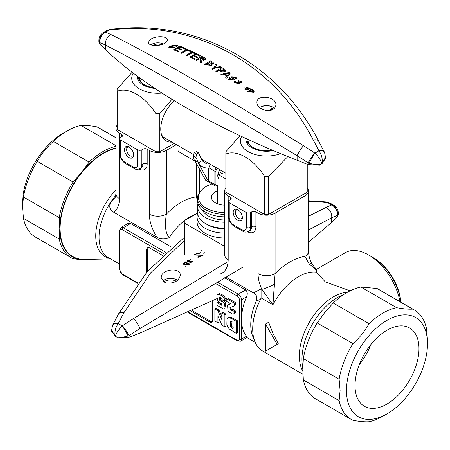 <?xml version="1.0" encoding="UTF-8"?>
<svg xmlns="http://www.w3.org/2000/svg" width="450" height="450" viewBox="0 0 450 450"><rect width="100%" height="100%" fill="white"/><g stroke="black" fill="none" stroke-linecap="round" stroke-linejoin="round"><path stroke-width="0.67" d="M370.665 256.252A39.943 23.062 60 0 1 372.718 257.355L372.718 257.355A39.943 23.062 60 0 1 400.748 302.124M373.787 257.968L372.718 257.355L373.787 257.968A38.436 22.191 60 0 1 400.854 302.186M262.401 109.254A4.641 2.677 180 0 1 261.968 107.685A4.641 2.677 180 0 1 266.558 105.39A4.641 2.677 180 0 1 271.148 107.685A4.641 2.677 180 0 1 268.521 110.492M153.743 45.484A4.641 2.677 180 0 1 161.044 44.792A8.741 5.046 180 0 1 161.044 44.792M247.056 140.439A19.592 11.312 180 0 1 247.41 139.146M255.786 148.776A18.54 10.704 180 0 1 248.051 139.438M138.347 77.676A19.592 11.312 180 0 1 138.516 76.939M147.077 86.012A18.54 10.704 180 0 1 144.737 84.87A18.54 10.704 180 0 1 139.309 77.524M195.711 162.186A30.144 17.404 120 0 1 194.304 160.273L193.185 155.897L196.026 157.539L198.568 162.737A30.144 17.404 120 0 0 202.466 166.669A30.144 17.404 120 0 0 209.014 168.041L209.014 167.884A3.015 1.738 -60 0 1 210.729 164.481M208.479 168.075L208.479 180.866A3.015 1.738 120 0 0 208.693 181.811L197.809 162.028A30.144 17.404 120 0 0 201.932 166.359L202.466 166.669M196.026 157.539L196.352 154.029L194.22 152.797L193.185 155.897M205.127 179.303L205.909 180.399A3.015 1.738 -60 0 1 205.493 179.966L194.608 160.183L197.809 162.028M194.22 152.797L196.352 151.566L198.484 152.797L202.247 160.611L198.568 162.737M196.352 154.029L198.484 152.797M203.214 160.138A1.204 0.698 120 0 0 202.365 160.757M207.478 162.602A1.204 0.698 120 0 0 206.46 163.513L203.203 161.634M209.812 163.946A25.622 14.794 -60 0 1 207.855 163.834A1.204 0.698 120 0 0 207.934 162.861M206.46 163.513A25.622 14.794 -60 0 1 204.727 162.754A25.622 14.794 -60 0 1 202.247 160.611M219.375 178.976A7.836 4.522 -60 0 1 217.761 175.742M217.755 176.13A8.741 5.046 -60 0 1 219.769 169.695M268.543 176.333A40.697 23.496 180 0 1 264.572 176.333L264.572 214.481A40.697 23.496 0 0 0 268.543 214.481L268.543 176.333L287.871 156.555M225.911 154.007A40.697 23.496 180 0 1 225.861 152.865L225.861 191.014A40.697 23.496 0 0 0 225.911 192.161L225.911 154.007C236.981 149.422 253.502 158.963 264.572 176.333M225.911 192.161L264.572 214.481M240.002 135.703L225.911 151.718A40.697 23.496 180 0 0 225.861 152.865M280.676 153.619A26.1 15.069 180 0 1 250.751 152.938A26.1 15.069 180 0 1 241.633 136.468M268.543 214.481L307.204 192.161L307.204 164.244M307.204 192.161A40.697 23.496 0 0 0 307.254 191.014L307.254 164.267M273.386 150.576A20.649 11.919 180 0 1 245.959 138.476M272.34 150.137A19.592 11.312 180 0 1 252.703 147.324A19.592 11.312 180 0 1 246.96 139.326A19.592 11.312 180 0 1 246.971 138.943M117.152 90.101L117.152 128.25A40.697 23.496 0 0 0 117.197 129.398L155.863 151.718A40.697 23.496 0 0 0 159.829 151.718L159.829 113.569A40.697 23.496 180 0 1 155.863 113.569C144.793 96.199 128.267 86.659 117.197 91.243A40.697 23.496 180 0 1 117.152 90.101A40.697 23.496 180 0 1 117.197 88.954L132.176 72.203M159.829 113.569L171.973 99.304M162.023 93.054A26.1 15.069 180 0 1 133.301 73.058M159.829 151.718L174.229 143.404M174.302 100.727A26.01 15.013 120 0 0 161.983 135.9A26.01 15.013 120 0 0 171.973 142.099M161.533 134.629A24.266 14.012 120 0 0 164.897 138.189A24.266 14.012 120 0 0 166.32 138.842M117.197 129.398L117.197 91.243M155.863 151.718L155.863 113.569M154.851 88.358A20.649 11.919 180 0 1 137.222 75.988M153.754 87.626A19.592 11.312 180 0 1 138.257 76.748M175.939 46.238A361.879 223.718 -123.8 0 1 176.777 46.524L177.497 45.608L171.827 45.399L173.588 47.256M164.672 43.312C159.221 46.671 148.472 46.052 148.511 42.508L149.468 40.303L151.273 38.936C157.005 35.392 168.283 36.309 167.434 40.146L164.672 43.312M309.054 163.181C313.948 164.61 318.257 164.835 321.975 163.868C322.808 159.148 321.789 154.794 318.926 150.812L318.819 150.581A358.234 129.499 -105.9 0 0 313.262 139.989C275.243 66.302 201.15 23.372 120.983 28.98A358.234 262.271 -139.5 0 0 109.721 29.863L109.479 29.891A148.129 85.522 180 0 0 107.46 31.033A148.129 85.522 180 0 0 105.474 32.203L105.581 32.254A358.234 129.499 74.1 0 1 111.144 34.661C149.164 53.241 223.251 96.008 303.418 145.671A358.234 262.271 40.5 0 1 314.679 152.972L314.921 153.124A9.045 0.523 120.3 0 0 309.054 163.181L308.115 162.855A349.279 255.718 -139.5 0 0 297.135 155.734C217.412 106.937 143.713 64.378 105.559 45.129A349.279 126.259 -105.9 0 0 100.142 42.784L98.893 40.303C99 36.939 100.474 34.346 103.314 32.535L105.474 32.203A9.045 8.336 119.3 0 0 99.72 42.322M175.939 46.389A361.693 223.605 -123.8 0 1 176.777 46.671L177.497 45.608M184.314 47.987A359.263 207.422 120 0 0 183.583 48.398A361.907 208.946 -120 0 0 179.921 46.834A358.594 207.034 120 0 0 178.042 47.908A361.924 208.958 60 0 1 181.468 49.376A359.218 207.399 120 0 0 180.737 49.798A361.924 208.958 -120 0 0 177.311 48.33A358.594 207.034 120 0 0 175.208 49.556A361.907 208.946 60 0 1 179.004 51.188A359.286 207.433 120 0 0 178.273 51.615A361.896 208.941 -120 0 0 173.661 49.652A358.431 206.944 -60 0 1 179.843 46.08A361.896 208.941 60 0 1 184.314 47.987L184.314 48.133A359.077 207.315 120 0 0 183.583 48.549A361.727 208.845 -120 0 0 179.921 46.986A358.408 206.927 120 0 0 178.194 47.97M181.468 49.376L181.468 49.523A359.038 207.292 120 0 0 180.99 49.798A359.038 207.292 120 0 0 180.737 49.944A361.738 208.851 -120 0 0 177.311 48.482A358.408 206.927 120 0 0 175.354 49.618M186.272 49.742A361.727 208.845 -120 0 0 184.376 48.898L184.376 48.752A359.398 207.501 -60 0 1 185.113 48.336A361.896 208.941 60 0 1 190.001 50.546A360.152 207.934 120 0 0 189.27 50.957A361.907 208.946 -120 0 0 187.234 50.023A359.854 207.759 120 0 0 181.783 53.179L181.783 53.325A361.716 208.839 -120 0 0 180.968 52.959L180.968 52.813A359.724 207.692 -60 0 1 186.418 49.657A361.907 208.946 -120 0 0 184.376 48.752M190.001 50.546L190.001 50.693A359.966 207.827 120 0 0 189.27 51.103A361.727 208.845 -120 0 0 187.234 50.175A359.668 207.658 120 0 0 184.871 51.519A359.668 207.658 120 0 0 181.783 53.325M191.542 52.172A361.727 208.845 -120 0 0 189.647 51.283L189.647 51.131A360.202 207.962 -60 0 1 190.378 50.721A361.896 208.941 60 0 1 195.272 53.044A360.81 208.316 120 0 0 194.541 53.46A361.907 208.946 -120 0 0 192.499 52.476A360.574 208.181 120 0 0 187.048 55.631L187.048 55.777A361.716 208.839 -120 0 0 186.238 55.395L186.238 55.243A360.473 208.119 -60 0 1 191.689 52.087A361.907 208.946 -120 0 0 189.647 51.131M195.272 53.044L195.272 53.196A360.63 208.209 120 0 0 194.541 53.606A361.727 208.845 -120 0 0 192.499 52.622A360.394 208.074 120 0 0 190.142 53.972A360.394 208.074 120 0 0 187.048 55.777M200.604 55.704A361.327 208.614 120 0 0 199.873 56.121A361.907 208.946 -120 0 0 196.217 54.281A360.99 208.417 120 0 0 194.333 55.356A361.924 208.958 60 0 1 197.758 57.077A361.305 208.603 120 0 0 197.027 57.499A361.924 208.958 -120 0 0 193.601 55.777A360.99 208.417 120 0 0 191.498 57.004A361.907 208.946 60 0 1 195.294 58.916A361.339 208.62 120 0 0 194.563 59.344A361.896 208.941 -120 0 0 189.951 57.038A360.906 208.373 -60 0 1 196.132 53.466A361.896 208.941 60 0 1 200.604 55.704L200.604 55.856A361.142 208.507 120 0 0 199.873 56.267A361.727 208.845 -120 0 0 196.217 54.428A360.81 208.316 120 0 0 194.473 55.423M197.758 57.077L197.758 57.223A361.125 208.496 120 0 0 197.286 57.499A361.125 208.496 120 0 0 197.027 57.645A361.738 208.851 -120 0 0 193.601 55.924A360.81 208.316 120 0 0 191.632 57.071M203.484 60.48L205.836 59.338M212.828 62.291L210.465 60.964A361.856 208.918 -60 0 0 204.289 64.536L211.393 65.368M205.869 58.967L201.707 59.962L201.853 60.891L201.139 62.955L201.746 61.386M201.139 62.955A361.716 208.839 -120 0 0 200.115 62.404L200.88 60.002L199.266 58.748L200.385 59.484M199.266 58.899A361.305 208.597 120 0 0 196.521 60.502A361.716 208.839 -120 0 0 195.705 60.081L195.705 59.934A361.423 208.671 -60 0 1 201.887 56.363L204.801 57.892L205.869 59.113M195.294 58.916L195.294 59.062A361.153 208.513 120 0 0 194.563 59.496A361.716 208.839 -120 0 0 189.951 57.184L189.951 57.038M179.004 51.188L179.004 51.334A359.1 207.326 120 0 0 178.273 51.767A361.716 208.839 -120 0 0 173.661 49.798L173.661 49.652M168.773 47.115L168.958 47.739L174.909 47.627M249.114 88.875L250.155 88.363L249.114 88.729L247.129 87.497M244.896 87.716L245.093 88.622L247.663 89.522L246.375 87.429L246.814 88.431M244.44 89.111L248.417 89.888M247.584 91.457A358.026 206.708 -60 0 1 251.708 89.078L253.266 90.253L254.109 91.468L253.907 92.104L247.584 91.609L253.907 92.256L254.109 91.479M216.607 64.462L215.544 67.202L220.32 66.662A361.896 208.941 60 0 1 221.276 67.236L221.276 67.382A361.716 290.565 162.5 0 0 215.246 67.944A361.704 208.834 120 0 0 212.631 69.474A361.716 208.839 -120 0 0 211.815 68.991L211.815 68.844A361.901 208.946 -60 0 1 214.431 67.314A361.912 57.488 -83.5 0 1 215.612 63.883A361.896 208.941 60 0 1 216.607 64.462L216.607 64.609M219.15 70.273A361.766 208.868 120 0 0 216.641 71.741A361.896 208.941 -120 0 0 215.826 71.246A361.794 208.884 -60 0 1 222.007 67.68C224.606 68.687 225.686 69.924 225.242 71.392C222.953 72.326 220.922 71.955 219.15 70.273L225.709 70.639M219.15 70.419A361.586 208.761 120 0 0 216.641 71.888A361.716 208.839 -120 0 0 215.826 71.392L215.826 71.246M226.839 76.039A361.738 208.851 -120 0 0 224.319 74.419A361.277 267.109 140.9 0 0 221.771 75.088A361.716 208.839 -120 0 0 220.911 74.543L220.911 74.396A361.513 269.567 -37.7 0 1 229.461 72.332A361.896 208.941 60 0 1 230.344 72.9A361.294 114.126 103.6 0 0 226.688 78.114A361.896 208.941 -120 0 0 225.754 77.501A361.344 120.538 -75.5 0 1 226.912 75.938A361.918 208.952 -120 0 0 224.319 74.267A361.457 267.244 140.9 0 0 221.771 74.936L221.771 75.088M230.344 72.9L230.344 73.046A361.108 114.069 103.6 0 0 226.688 78.261A361.716 208.839 -120 0 0 225.754 77.653L225.754 77.501M274.928 107.747L275.878 105.418C277.476 96.491 255.566 93.606 256.984 103.061C257.175 108.495 267.75 112.708 273.127 109.288L274.928 107.747M241.971 83.076A361.738 223.633 -123.8 0 0 241.132 82.558M233.972 82.294L240.103 83.869L238.151 80.685L241.594 81.709L241.132 82.406A361.918 223.746 -123.8 0 1 241.971 82.924L238.067 82.266L235.102 82.367L235.643 81.551A361.896 225.906 55.6 0 0 234.804 81.056L233.972 82.44L240.103 84.015M235.378 78.587A361.738 223.633 -123.8 0 1 236.222 79.087L236.942 77.884L231.272 76.714L233.201 79.633L229.348 78.469L229.888 77.811M228.42 79.222L234.343 80.044M232.403 76.927L235.834 77.799M246.375 87.429L250.155 88.363M244.44 88.959L248.417 89.736M248.394 89.342L247.157 87.632M173.166 45.63L176.31 45.399M171.827 45.399L173.756 47.447L169.909 47.019L170.449 46.468M168.773 47.008L169.611 46.057A361.907 225.911 55.6 0 1 170.449 46.316M168.896 47.503L173.481 45.889M251.758 89.764L253.344 91.508L248.614 91.581A357.913 206.64 120 0 1 251.758 89.764L251.758 89.916A357.728 206.539 120 0 0 248.726 91.665M251.758 89.916L253.333 91.356M201.139 62.809A361.896 208.941 -120 0 0 200.115 62.258M202.016 57.172L204.694 58.933L199.969 58.343A361.485 208.704 120 0 1 202.016 57.172L202.016 57.319A361.305 208.597 120 0 0 200.104 58.41M199.266 58.748A361.485 208.704 120 0 0 196.521 60.356A361.896 208.941 -120 0 0 195.705 59.934M204.289 64.536L211.376 65.391L211.078 64.586L213.834 63.697M213.879 63.456L212.963 62.37M207.951 63.321L210.336 65.053L205.83 64.558A361.879 208.929 120 0 1 207.951 63.321L209.694 64.462M210.549 61.836L212.766 63.394L208.682 62.899A361.879 208.929 120 0 1 210.549 61.836L212.254 62.955M207.951 63.467A361.699 208.828 120 0 0 205.959 64.631M221.276 67.236A361.896 290.711 162.5 0 0 215.246 67.793A361.89 208.935 120 0 0 212.631 69.328A361.896 208.941 -120 0 0 211.815 68.844M222.092 68.586L224.533 70.538L219.881 69.851A361.766 208.868 120 0 1 222.092 68.586L222.092 68.737A361.586 208.761 120 0 0 220.005 69.93M222.092 68.737L224.533 70.504M228.42 79.076L234.343 79.892M234.366 79.672L232.419 76.905M232.403 76.776L235.378 78.441A361.924 223.746 -123.8 0 1 236.222 78.936L236.942 77.884M229.05 77.192A361.901 225.911 55.6 0 1 229.888 77.664M221.771 74.936A361.896 208.941 -120 0 0 220.911 74.396M225.219 74.031L229.236 72.962L227.323 75.386A361.924 208.958 60 0 0 225.219 74.031M314.679 152.972A9.045 0.984 123.8 0 0 308.115 162.855L308.115 164.61A1053.484 771.278 -139.5 0 0 297.135 160.245C214.74 128.064 145.794 88.245 105.559 49.641A1053.484 380.818 -105.9 0 0 100.142 44.539L98.893 41.979L98.893 40.303M324.602 152.572A9.045 4.399 -22.7 0 0 318.926 150.812A148.129 85.522 180 0 1 314.921 153.124C318.532 156.673 320.889 160.256 321.975 163.868L325.507 157.219L324.602 152.572L318.701 141.238C280.282 66.487 204.03 22.416 122.737 28.249L110.869 29.199L106.577 30.651L103.314 32.529M325.507 157.219L325.507 158.889L319.804 165.167L308.115 164.61M105.581 32.254A9.045 8.128 111.4 0 0 100.142 42.784L100.142 44.539M106.577 30.651L109.479 29.891A9.045 4.466 -97.5 0 1 110.869 29.199M109.721 29.863A9.045 5.04 -95.6 0 1 111.397 29.137M318.819 150.581A9.045 4.072 -27.2 0 1 324.197 151.712M210.549 61.982A361.699 208.828 120 0 0 208.817 62.972M202.016 57.319L204.204 58.483M181.783 53.179A361.896 208.941 -120 0 0 180.968 52.813M187.048 55.631A361.896 208.941 -120 0 0 186.238 55.243M274.359 108.377A8.741 5.046 0 0 0 269.072 105.817M264.037 105.817A8.741 5.046 0 0 0 259.661 107.544M273.409 109.119A8.741 5.046 0 0 0 271.221 107.983M261.894 107.983A8.741 5.046 0 0 0 260.859 108.422M150.874 44.843A8.741 5.046 180 0 1 151.667 44.319A8.741 5.046 180 0 1 163.361 43.971M152.82 45.36A8.741 5.046 180 0 1 154.654 44.792M303.362 379.986L339.137 400.641L340.104 390.51L339.137 379.26A63.169 36.473 -60 0 1 352.969 343.614C359.612 337.691 364.956 331.043 369 323.662A63.169 36.473 -60 0 1 396.664 307.693C403.312 308.914 408.656 309.392 412.701 309.127A63.169 36.473 -60 0 1 414.416 310.016A63.169 36.473 -60 0 1 426.532 328.804L427.5 340.054L426.532 328.804A63.169 36.473 -60 0 0 414.416 310.016L378.647 289.361A63.169 36.473 120 0 0 376.926 288.473L360.889 287.044A63.169 36.473 120 0 0 333.231 303.013L369 323.662A63.169 36.473 -60 0 1 396.664 307.693C403.312 308.914 408.656 309.392 412.701 309.127A63.169 36.473 -60 0 1 414.416 310.016L378.647 289.361A63.169 36.473 120 0 0 376.926 288.473L412.701 309.127L376.926 288.473L360.889 287.044L396.664 307.693L360.889 287.044A63.169 36.473 120 0 0 333.231 303.013L324.652 312.66L317.194 322.959L352.969 343.614C359.612 337.691 364.956 331.043 369 323.662L333.231 303.013L324.652 312.66L317.194 322.959A63.169 36.473 120 0 0 303.362 358.605L339.137 379.26A63.169 36.473 -60 0 1 352.969 343.614L317.194 322.959A63.169 36.473 120 0 0 303.362 358.605L302.805 368.972L303.362 379.986A63.169 36.473 120 0 0 315.478 398.773A63.169 36.473 120 0 1 303.362 379.986L339.137 400.641L340.104 390.51L339.137 379.26L303.362 358.605L302.805 368.972L303.362 379.986M352.969 420.317A63.169 36.473 -60 0 1 351.248 419.428A63.169 36.473 -60 0 1 339.137 400.641A63.169 36.473 -60 0 0 351.248 419.428L315.478 398.773L351.248 419.428A63.169 36.473 -60 0 0 352.969 420.317C359.584 421.537 364.928 422.016 369 421.751C364.928 422.016 359.584 421.537 352.969 420.317M260.533 299.368L256.309 300.977C257.479 297.135 256.523 294.446 253.451 292.911L261.084 288.945L261.09 297.923L260.533 299.368L256.309 300.977C257.479 297.135 256.523 294.446 253.451 292.911L225.934 277.026L253.451 292.911L261.084 288.945L261.09 297.923L260.533 299.368A48.234 27.849 -60 0 0 254.953 341.736A48.234 27.849 -60 0 1 260.533 299.368M346.5 390.51A57.274 33.069 -60 0 1 387 320.361A57.274 33.069 -60 0 1 427.5 343.744A57.274 33.069 -60 0 1 387 413.893A57.274 33.069 -60 0 1 346.5 390.51A57.274 33.069 -60 0 1 387 320.361A57.274 33.069 -60 0 1 427.5 343.744A57.274 33.069 -60 0 1 387 413.893A57.274 33.069 -60 0 1 346.5 390.51M382.832 416.301A63.169 36.473 -60 0 1 369 421.751A63.169 36.473 -60 0 0 382.832 416.301L387 413.893L382.832 416.301M92.61 259.273A63.169 36.473 -60 0 1 89.111 260.156L81.653 259.762A61.796 35.679 120 0 0 89.483 259.335A61.796 35.679 120 0 1 81.653 259.762L73.074 258.722A63.169 36.473 -60 0 1 71.353 257.833A63.169 36.473 -60 0 1 59.242 239.046L23.468 218.391L22.5 207.141L23.468 197.016L59.242 217.665A63.169 36.473 -60 0 1 73.074 182.019L37.299 161.364C41.372 153.956 46.716 147.308 53.336 141.418L89.111 162.073A63.169 36.473 -60 0 1 115.954 146.273A63.169 36.473 -60 0 0 89.111 162.073L53.336 141.418A63.169 36.473 120 0 1 67.168 130.899A63.169 36.473 120 0 0 53.336 141.418C46.716 147.308 41.372 153.956 37.299 161.364A63.169 36.473 120 0 0 23.468 197.016L22.5 207.141L23.468 218.391A63.169 36.473 120 0 0 35.584 237.178L71.353 257.833A63.169 36.473 -60 0 1 59.242 239.046L59.805 228.679L59.242 217.665L23.468 197.016A63.169 36.473 120 0 1 37.299 161.364L73.074 182.019L81.653 172.367L89.111 162.073L81.653 172.367A61.796 35.679 120 0 0 59.805 228.679A61.796 35.679 120 0 0 81.653 259.762L73.074 258.722A63.169 36.473 -60 0 1 71.353 257.833L35.584 237.178A63.169 36.473 120 0 1 23.468 218.391L59.242 239.046L59.805 228.679L59.242 217.665A63.169 36.473 -60 0 1 73.074 182.019L81.653 172.367A61.796 35.679 120 0 0 59.805 228.679A61.796 35.679 120 0 0 81.653 259.762L89.111 260.156A63.169 36.473 -60 0 0 92.61 259.273M125.347 147.139L127.671 147.324A4.973 2.874 60 0 1 129.645 147.33A4.973 2.874 60 0 0 127.659 147.33A4.973 2.874 60 0 0 126.894 151.318A4.973 2.874 60 0 0 130.146 155.7A4.973 2.874 60 0 1 126.894 151.318A4.973 2.874 60 0 1 127.659 147.33L125.347 147.139M81 125.449C85.073 125.184 90.416 125.657 97.031 126.877L115.954 137.801L97.031 126.877A63.169 36.473 120 0 1 98.752 127.766A63.169 36.473 120 0 0 97.031 126.877C90.416 125.657 85.073 125.184 81 125.449A63.169 36.473 120 0 0 67.168 130.899A63.169 36.473 120 0 1 81 125.449L115.954 145.626L81 125.449M115.954 147.898A61.796 35.679 120 0 0 81.653 172.367A61.796 35.679 120 0 1 115.954 147.898M22.5 203.451A57.274 33.069 -60 0 1 63 133.301L67.168 130.899L63 133.301A57.274 33.069 -60 0 0 22.5 203.451L22.5 207.141L22.5 203.451M133.627 154.226A4.973 2.874 60 0 1 132.632 155.947A4.973 2.874 60 0 1 130.146 155.7A4.973 2.874 60 0 0 132.632 155.947A4.973 2.874 60 0 0 133.627 154.226M387 404.049A45.219 26.106 -60 0 1 364.393 406.288A45.219 26.106 -60 0 1 364.393 354.077A45.219 26.106 -60 0 1 409.607 327.971A45.219 26.106 -60 0 1 416.543 364.202A45.219 26.106 -60 0 1 387 404.049A45.219 26.106 -60 0 1 364.393 406.288A45.219 26.106 -60 0 1 364.393 354.077A45.219 26.106 -60 0 1 409.607 327.971A45.219 26.106 -60 0 1 416.543 364.202A45.219 26.106 -60 0 1 387 404.049M115.954 148.292A61.335 35.409 120 0 0 103.5 153.371A61.335 35.409 120 0 0 61.223 216.703A61.335 35.409 120 0 0 84.662 259.436A61.335 35.409 120 0 1 61.223 216.703A61.335 35.409 120 0 1 103.5 153.371A61.335 35.409 120 0 1 115.954 148.292M252.833 336.532A44.466 25.672 -60 0 1 256.309 300.977A44.466 25.672 -60 0 0 252.833 336.532L254.953 341.736A48.234 27.849 -60 0 0 262.699 351.056A48.234 27.849 -60 0 1 254.953 341.736L252.833 336.532M304.937 195.941L275.091 213.171A12.06 6.964 180 0 1 258.041 213.171L255.909 211.939L255.909 226.71A12.06 6.964 60 0 1 247.815 231.868A12.06 6.964 60 0 0 255.909 226.71A3.015 1.738 0 0 0 251.646 226.71A9.045 5.22 60 0 1 249.773 230.85L248.704 231.463A9.045 5.22 60 0 0 250.577 227.323L251.646 226.71A9.045 5.22 60 0 1 249.773 230.85L248.704 231.463A9.045 5.22 60 0 0 250.577 227.323L251.646 226.71L251.646 211.939A3.015 1.738 180 0 1 255.909 211.939L255.909 226.71A3.015 1.738 0 0 0 251.646 226.71L251.646 211.939A3.015 1.738 180 0 1 255.909 211.939L258.041 213.171A12.06 6.964 180 0 0 275.091 213.171L304.937 195.941A12.06 6.964 180 0 0 308.464 191.019A12.06 6.964 180 0 1 304.937 195.941L304.937 256.404A12.06 6.964 0 0 0 308.464 251.482L308.464 251.482A12.06 6.964 0 0 1 304.937 256.404L304.937 195.941M157.016 237.234L113.597 212.169C109.536 209.857 108.731 206.319 111.167 201.561L115.239 197.393L111.167 201.561A44.466 25.672 -60 0 1 115.853 195.368A44.466 25.672 -60 0 0 111.167 201.561C108.731 206.319 109.536 209.857 113.597 212.169C117.411 209.565 119.379 205.054 119.486 198.636C119.379 205.054 117.411 209.565 113.597 212.169L157.016 237.234C160.701 239.377 164.818 239.484 169.357 237.561A44.466 25.672 -60 0 1 195.593 214.273A44.466 25.672 -60 0 0 169.357 237.561C164.16 232.059 165.263 221.377 166.382 214.172C165.263 221.377 164.16 232.059 169.357 237.561C164.818 239.484 160.701 239.377 157.016 237.234C152.066 229.506 149.501 221.816 149.327 214.172A12.06 6.964 0 0 0 166.382 214.172L166.382 150.407A12.06 6.964 180 0 1 149.327 150.407L147.195 149.175L147.195 163.946A12.06 6.964 60 0 1 139.106 169.104A12.06 6.964 60 0 0 147.195 163.946A3.015 1.738 0 0 0 142.937 163.946A9.045 5.22 60 0 1 141.064 168.086L139.995 168.699A9.045 5.22 60 0 0 141.868 164.559A3.015 1.738 180 0 1 137.604 164.559A6.03 3.482 60 0 1 133.341 167.023A3.015 1.738 120 0 0 133.965 168.401C135.304 169.521 137.312 169.622 139.995 168.699A9.045 5.22 60 0 0 141.868 164.559L142.937 163.946A9.045 5.22 60 0 1 141.064 168.086L139.995 168.699C137.312 169.622 135.304 169.521 133.965 168.401L125.438 163.479C121.877 161.094 119.953 157.764 119.672 153.484L119.672 138.718A3.015 1.738 180 0 1 120.555 137.486L121.618 136.873L121.618 134.409A3.015 1.738 180 0 1 122.501 135.641A3.015 1.738 180 0 1 121.618 136.873L121.618 134.409L119.486 133.178A12.06 6.964 180 0 1 115.954 128.256A12.06 6.964 180 0 1 117.152 125.235A12.06 6.964 180 0 0 115.954 128.256L115.954 193.714A12.06 6.964 0 0 0 119.486 198.636L119.486 133.178A12.06 6.964 180 0 1 115.954 128.256L115.954 193.714A12.06 6.964 0 0 0 119.486 198.636L119.486 133.178L121.618 134.409A3.015 1.738 180 0 1 122.501 135.641A3.015 1.738 180 0 1 121.618 136.873L120.555 137.486A3.015 1.738 180 0 0 119.672 138.718A3.015 1.738 180 0 0 120.555 139.95L137.604 149.794L137.604 164.559A6.03 3.482 60 0 1 133.341 167.023L124.813 162.101A3.015 1.738 120 0 0 125.438 163.479C121.877 161.094 119.953 157.764 119.672 153.484L119.672 138.718A3.015 1.738 180 0 0 120.555 139.95L137.604 149.794L137.604 164.559A3.015 1.738 180 0 0 141.868 164.559L142.937 163.946L142.937 149.175A3.015 1.738 180 0 1 147.195 149.175L147.195 163.946A3.015 1.738 0 0 0 142.937 163.946L142.937 149.175A3.015 1.738 180 0 1 147.195 149.175L149.327 150.407A12.06 6.964 180 0 0 166.382 150.407L176.372 144.641L166.382 150.407L166.382 214.172A56.52 32.631 -60 0 1 196.222 196.942L196.222 163.119L196.222 196.942A12.06 6.964 180 0 0 198.039 195.598A12.06 6.964 180 0 1 196.222 196.942L197.567 200.053L196.222 196.942A56.52 32.631 -60 0 0 166.382 214.172A12.06 6.964 0 0 1 149.327 214.172L149.327 150.407L149.327 214.172C149.501 221.816 152.066 229.506 157.016 237.234M130.607 223.493L127.586 223.706L130.607 223.493L123.216 227.756A4.522 2.61 -120 0 0 120.954 227.531L119.576 230.22A1.508 0.872 180 0 0 120.021 230.833L120.021 270.214A1.508 0.872 180 0 1 119.576 269.601L119.576 230.22A1.508 0.872 180 0 0 120.021 230.833L120.021 270.214A3.015 1.738 -120 0 0 122.153 273.904L138.071 283.095L122.153 273.904A1.508 0.872 120 0 0 122.462 274.596A1.508 0.872 120 0 1 122.153 273.904A3.015 1.738 -120 0 1 120.021 270.214A1.508 0.872 180 0 1 119.576 269.601L122.462 274.596L137.807 283.455L122.462 274.596L119.576 269.601L119.576 230.22L120.954 227.531L127.586 223.706L120.954 227.531A4.522 2.61 -120 0 1 123.216 227.756A1.508 0.872 -60 0 0 122.153 229.601A3.015 1.738 -120 0 0 120.021 230.833A3.015 1.738 -120 0 1 122.153 229.601A1.508 0.872 -60 0 1 123.216 227.756L165.836 252.36L123.216 227.756L130.607 223.493L171.709 247.219L130.607 223.493M245.711 289.946L224.64 277.779L245.711 289.946L238.32 294.21A1.508 0.872 120 0 0 237.257 296.055L215.184 283.314L237.257 296.055A3.015 1.738 -120 0 1 239.389 299.751A3.015 1.738 -120 0 0 237.257 296.055A1.508 0.872 120 0 1 238.32 294.21L217.299 282.077L238.32 294.21A4.522 2.61 -120 0 1 241.521 299.751A1.508 0.872 180 0 1 239.389 299.751L239.389 339.131L239.389 299.751A1.508 0.872 180 0 0 241.521 299.751A4.522 2.61 -120 0 0 238.32 294.21L245.711 289.946C247.466 291.701 247.742 294.002 246.544 296.848A44.466 25.672 120 0 0 241.521 319.438A44.466 25.672 120 0 0 246.544 336.229L241.521 339.131A1.508 0.872 180 0 1 239.389 339.131A3.015 1.738 -120 0 1 237.257 340.363A3.015 1.738 -120 0 0 239.389 339.131A1.508 0.872 180 0 0 241.521 339.131L241.521 319.438A44.466 25.672 120 0 0 246.544 336.229L241.521 339.131L241.521 299.751L246.544 296.848C247.742 294.002 247.466 291.701 245.711 289.946M247.213 337.371L246.544 336.229L247.213 337.371L240.581 341.201A4.522 2.61 -120 0 0 241.521 339.131A4.522 2.61 -120 0 1 240.581 341.201L247.213 337.371M178.318 145.766A4.674 2.7 120 0 0 177.998 146.312A4.674 2.7 120 0 1 178.318 145.766M177.998 149.856A4.674 2.7 120 0 0 178.965 151.993A4.674 2.7 120 0 0 179.629 152.201A4.674 2.7 120 0 1 178.965 151.993A4.674 2.7 120 0 1 177.998 149.856L177.998 145.581L177.998 149.856M230.327 197.173A3.015 1.738 180 0 1 231.21 198.405A3.015 1.738 180 0 1 230.327 199.637L230.327 197.173L228.195 195.941A12.06 6.964 180 0 1 224.668 191.019A12.06 6.964 180 0 1 225.861 187.999A12.06 6.964 180 0 0 224.668 191.019L224.668 254.784A12.06 6.964 180 0 0 228.195 259.706C228.037 267.12 225.478 271.851 220.511 273.892C225.478 271.851 228.037 267.12 228.195 259.706A12.06 6.964 180 0 1 224.668 254.784L224.668 191.019A12.06 6.964 180 0 0 228.195 195.941L230.327 197.173A3.015 1.738 180 0 1 231.21 198.405A3.015 1.738 180 0 1 230.327 199.637L230.327 197.173M216.894 305.213L216.894 302.535L221.58 305.235L221.828 303.564L220.866 303.407L217.373 300.42L216.9 295.132L218.329 294.306C221.265 294.986 223.346 296.64 224.572 299.267L225.107 300.994L222.165 299.666L221.659 298.131L219.724 297.118L219.724 300.296L221.602 301.641L222.249 301.387L224.73 303.233L223.808 309.206L216.894 305.213L216.894 302.535L221.58 305.235L221.828 303.564L220.866 303.407L217.373 300.42L216.9 295.132L218.329 294.306C221.265 294.986 223.346 296.64 224.572 299.267L225.107 300.994L222.165 299.666L221.659 298.131L219.724 297.118L219.724 300.296L221.602 301.641L222.249 301.387L224.73 303.233L223.808 309.206L216.894 305.213M226.176 300.375L225.107 300.994L226.176 300.375L225.636 298.648L226.176 300.375M223.318 300.774L225.793 302.619L224.73 303.233L225.793 302.619L224.871 308.588L223.808 309.206L224.871 308.588L225.793 302.619L223.318 300.774L221.602 301.641L223.318 300.774M219.392 293.687C222.328 294.373 224.409 296.027 225.636 298.648L224.572 299.267L225.636 298.648C224.409 296.027 222.328 294.373 219.392 293.687L218.329 294.306L219.392 293.687M220.792 299.683L222.671 301.027L220.792 299.683L219.724 300.296L220.792 299.683L220.477 297.045L220.792 299.683M217.963 301.916L221.749 304.104L217.963 301.916L216.894 302.535L217.963 301.916M231.362 311.062L231.834 309.915L234.754 311.867L233.775 314.01L235.187 313.104L232.836 314.201L228.139 311.507L227.486 305.027L230.777 303.868L226.232 301.241L226.232 298.502L234.968 303.548L234.056 305.831L229.849 307.8L231.362 311.062L231.834 309.915L234.754 311.867L234.124 313.723L232.836 314.201L228.139 311.507L227.486 305.027L230.777 303.868L226.232 301.241L226.232 298.502L234.968 303.548L234.056 305.831L229.849 307.8L231.362 311.062M229.972 303.891L228.555 304.414L229.972 303.891M235.817 311.254L234.754 311.867L235.817 311.254L235.187 313.104L234.124 313.723L235.187 313.104L235.817 311.254L232.903 309.296L231.834 309.915L232.903 309.296L235.817 311.254M230.541 307.496L231.733 310.438L230.541 307.496M235.119 305.218L234.056 305.831L235.119 305.218L236.031 302.934L234.968 303.548L236.031 302.934L235.119 305.218M227.295 297.889L236.031 302.934L227.295 297.889L226.232 298.502L227.295 297.889M214.875 308.97L217.929 310.731L221.85 319.646L221.85 312.998L224.899 314.758L224.899 326.858L221.873 325.114L217.929 316.136L217.929 322.83L214.875 321.069L214.875 308.97L217.929 310.731L221.85 319.646L221.85 312.998L224.899 314.758L224.899 326.858L221.873 325.114L217.929 316.136L217.929 322.83L214.875 321.069L214.875 308.97L215.944 308.357L218.993 310.118L221.85 316.609L218.993 310.118L217.929 310.731L218.993 310.118L215.944 308.357L214.875 308.97M222.919 312.384L225.962 314.139L224.899 314.758L225.962 314.139L225.962 326.239L224.899 326.858L225.962 326.239L225.962 314.139L222.919 312.384L221.85 312.998L222.919 312.384M218.993 322.217L217.929 322.83L218.993 322.217L218.993 318.561L218.993 322.217M231.12 321.221L231.48 325.98L233.286 327.729L231.48 325.98L230.417 326.593L233.027 328.809L233.027 322.2L230.479 321.249L230.417 326.593L233.027 328.809L233.027 322.2L230.479 321.249L230.417 326.593L231.48 325.98L231.12 321.221M236.261 321.317L236.261 333.416L229.151 328.866L227.706 326.751L226.873 324.332L227.002 319.056L228.06 317.874L229.523 317.756L231.452 318.544L236.261 321.317L236.261 333.416L229.151 328.866L227.706 326.751L226.873 324.332L227.002 319.056L228.06 317.874L229.523 317.756L231.452 318.544L236.261 321.317L237.33 320.704L237.33 332.803L236.261 333.416L237.33 332.803L237.33 320.704L236.261 321.317M227.947 317.936L229.129 317.261L230.591 317.143L237.33 320.704L232.521 317.925L231.452 318.544L232.521 317.925L230.591 317.143L229.523 317.756L230.591 317.143L229.129 317.261L227.947 317.936M212.743 320.057L212.743 300.954L212.743 320.057A4.522 2.61 -120 0 1 211.809 322.127A4.522 2.61 -120 0 0 212.743 320.057M209.548 321.902A4.522 2.61 -120 0 0 211.809 322.127A4.522 2.61 -120 0 1 209.548 321.902L191.154 311.282L209.548 321.902L210.611 321.289A4.522 2.61 -120 0 0 212.276 321.711A4.522 2.61 -120 0 1 210.611 321.289L209.548 321.902M146.666 249.907L146.666 272.273L146.666 249.907A4.522 2.61 -120 0 1 147.6 247.838A4.522 2.61 -120 0 0 146.666 249.907L147.729 249.294L147.729 271.024L147.729 249.294L146.666 249.907M149.861 248.062A4.522 2.61 -120 0 0 147.6 247.838A4.522 2.61 -120 0 1 149.861 248.062L162.568 255.398L149.861 248.062M229.264 202.714A3.015 1.738 180 0 1 228.381 201.482A3.015 1.738 180 0 1 229.264 200.25L230.327 199.637L229.264 200.25A3.015 1.738 180 0 0 228.381 201.482A3.015 1.738 180 0 0 229.264 202.714L246.313 212.558L246.313 227.323A3.015 1.738 0 0 0 250.577 227.323L250.577 212.558A3.015 1.738 180 0 1 246.313 212.558L246.313 227.323A6.03 3.482 60 0 1 242.055 229.787A3.015 1.738 120 0 0 242.679 231.165C244.013 232.284 246.021 232.386 248.704 231.463C246.021 232.386 244.013 232.284 242.679 231.165L234.152 226.243C230.586 223.858 228.662 220.528 228.381 216.248L228.381 201.482L228.381 216.248A3.015 1.738 180 0 0 229.264 217.479L229.264 202.714L246.313 212.558A3.015 1.738 180 0 0 250.577 212.558L251.646 211.939L250.577 212.558L250.577 227.323A3.015 1.738 0 0 1 246.313 227.323A6.03 3.482 60 0 1 242.055 229.787L233.528 224.865A3.015 1.738 120 0 0 234.152 226.243C230.586 223.858 228.662 220.528 228.381 216.248A3.015 1.738 180 0 0 229.264 217.479L229.264 202.714M141.868 149.794A3.015 1.738 180 0 1 137.604 149.794A3.015 1.738 180 0 0 141.868 149.794L142.937 149.175L141.868 149.794L141.868 164.559L141.868 149.794M199.755 192.021L199.755 192.021A12.06 6.964 180 0 1 199.744 192.347A12.06 6.964 180 0 0 199.755 192.021L199.755 169.537L199.755 192.021M148.196 247.641A4.522 2.61 -120 0 0 147.729 249.294A4.522 2.61 -120 0 1 148.196 247.641M192.341 310.736L210.611 321.289L192.341 310.736M277.222 344.363L265.5 324.056L265.5 351.129L277.222 344.363L265.5 324.056L265.5 351.129L277.222 344.363M268.644 322.239L265.5 324.056L268.644 322.239L272.858 333.129L278.291 343.744L272.858 333.129L268.644 322.239M353.959 250.459A45.973 26.544 60 0 1 400.027 301.708A45.973 26.544 60 0 0 353.959 250.459A45.973 26.544 60 0 0 345.471 252.613A45.973 26.544 60 0 1 353.959 250.459M316.333 272.188L325.384 281.97L350.117 290.846L325.384 281.97L316.333 272.188L316.935 269.713L316.8 270.366L309.341 264.133A12.06 1.609 -24.5 0 0 311.175 262.221L311.175 262.221C309.825 259.909 308.919 256.326 308.464 251.482L308.464 191.019L308.464 251.482C308.919 256.326 309.825 259.909 311.175 262.221A12.06 1.609 -24.5 0 1 309.341 264.133L304.937 256.404L309.341 264.133L316.8 270.366L316.333 272.188A48.234 27.849 -60 0 0 272.959 304.774L261.09 297.923L272.959 304.774A48.234 27.849 -60 0 1 316.333 272.188M237.791 209.728L237.791 209.728A6.48 3.741 60 0 1 242.37 217.665A6.48 3.741 60 0 1 237.791 220.309A6.48 3.741 60 0 1 233.207 212.372A6.48 3.741 60 0 1 237.791 209.728L237.791 209.728A6.48 3.741 60 0 1 242.37 217.665A6.48 3.741 60 0 1 237.791 220.309A6.48 3.741 60 0 1 233.207 212.372A6.48 3.741 60 0 1 237.791 209.728M242.336 216.984A4.973 2.874 60 0 1 241.341 218.711A4.973 2.874 60 0 1 238.854 218.464A4.973 2.874 60 0 1 235.603 214.082A4.973 2.874 60 0 1 236.368 210.094A4.973 2.874 60 0 1 238.359 210.094A4.973 2.874 60 0 0 236.368 210.094A4.973 2.874 60 0 0 235.603 214.082A4.973 2.874 60 0 0 238.854 218.464A4.973 2.874 60 0 0 241.341 218.711A4.973 2.874 60 0 0 242.336 216.984M129.077 146.964L129.077 146.964A6.48 3.741 60 0 1 133.661 154.901A6.48 3.741 60 0 1 129.077 157.545A6.48 3.741 60 0 1 124.498 149.608A6.48 3.741 60 0 1 129.077 146.964L129.077 146.964A6.48 3.741 60 0 1 133.661 154.901A6.48 3.741 60 0 1 129.077 157.545A6.48 3.741 60 0 1 124.498 149.608A6.48 3.741 60 0 1 129.077 146.964M258.041 273.634A12.06 6.964 0 0 0 275.091 273.634L272.959 304.774L261.838 289.378A12.06 1.609 -24.5 0 0 274.483 284.259L272.959 304.774L261.838 289.378A12.06 1.609 -24.5 0 0 274.483 284.259L275.091 273.634L275.091 213.171L275.091 273.634A60.289 34.808 -60 0 1 304.937 256.404A60.289 34.808 -60 0 0 275.091 273.634A12.06 6.964 0 0 1 258.041 273.634L258.041 213.171L258.041 273.634C258.092 278.646 259.358 283.894 261.838 289.378L261.084 288.945L261.838 289.378C259.358 283.894 258.092 278.646 258.041 273.634M307.254 187.976A12.06 6.964 180 0 1 308.464 191.019A12.06 6.964 180 0 0 307.254 187.976M370.963 344.447A45.219 26.106 -60 0 1 359.336 364.584A45.219 26.106 -60 0 0 370.963 344.447M225.861 174.032A4.973 2.874 180 0 1 220.028 171.208L220.028 169.847M224.668 245.407A40.697 23.496 180 0 1 223.014 245.379L223.014 264.566L223.014 245.379L184.354 223.054L184.354 254.52L184.354 223.054A40.697 23.496 180 0 1 184.303 221.912A40.697 23.496 180 0 1 184.354 220.764L197.595 213.12L184.354 220.764A40.697 23.496 180 0 0 184.303 221.912A40.697 23.496 180 0 0 184.354 223.054L223.014 245.379A40.697 23.496 180 0 0 224.668 245.407M215.409 191.756A13.568 7.83 180 0 1 217.463 190.783A13.568 7.83 180 0 0 215.409 191.756A13.568 7.83 180 0 0 211.433 197.297A13.568 7.83 180 0 1 215.409 191.756M224.668 205.127A13.568 7.83 180 0 1 211.433 197.297A13.568 7.83 180 0 0 224.668 205.127M224.668 238.005A27.883 16.099 180 0 1 197.117 221.912L197.117 216.99A27.883 16.099 180 0 1 197.668 213.795A27.883 16.099 180 0 0 197.117 216.99A27.883 16.099 180 0 0 224.668 233.083A27.883 16.099 180 0 1 197.117 216.99L197.117 221.912A27.883 16.099 180 0 0 224.668 238.005M205.605 212.186A27.433 15.84 0 0 0 224.668 216.827A27.433 15.84 0 0 1 205.605 212.186A27.433 15.84 0 0 1 197.567 200.987A27.433 15.84 0 0 0 205.605 212.186M208.373 216A23.512 13.573 0 0 0 224.668 219.977A23.512 13.573 0 0 1 208.373 216A23.512 13.573 0 0 1 202.252 209.841A23.512 13.573 0 0 0 208.373 216M205.605 217.603A27.433 15.84 0 0 0 224.668 222.238A27.433 15.84 0 0 1 205.605 217.603A27.433 15.84 0 0 1 197.567 206.404A27.433 15.84 0 0 0 205.605 217.603M197.972 203.698A27.433 15.84 0 0 0 197.567 206.404L197.567 212.434A27.433 15.84 0 0 0 205.605 223.633A27.433 15.84 0 0 0 224.668 228.268A27.433 15.84 0 0 1 205.605 223.633L207.416 224.679A24.868 14.361 0 0 0 224.668 228.881A24.868 14.361 0 0 1 207.416 224.679L205.605 223.633A27.433 15.84 0 0 1 197.567 212.434L197.567 206.404A27.433 15.84 0 0 1 197.972 203.698M206.218 208.142A26.561 15.334 0 0 0 224.668 212.631A26.561 15.334 0 0 1 206.218 208.142A26.561 15.334 0 0 1 200.751 191.036A26.561 15.334 0 0 0 206.218 208.142M212.006 183.921A26.561 15.334 0 0 0 200.751 191.036L199.958 192.06A27.433 15.84 0 0 0 197.567 198.529A27.433 15.84 0 0 0 205.605 209.728A27.433 15.84 0 0 0 224.668 214.363A27.433 15.84 0 0 1 205.605 209.728A27.433 15.84 0 0 1 197.567 198.529L197.567 200.987L197.567 198.529A27.433 15.84 0 0 1 199.958 192.06L200.751 191.036A26.561 15.334 0 0 1 212.006 183.921M207.416 224.679L205.605 223.633L207.416 224.679M308.464 216.281L326.059 207.428A358.234 129.499 -74.1 0 1 331.616 205.02L331.723 204.969A148.129 85.522 180 0 0 329.743 203.805A148.129 85.522 180 0 0 327.718 202.657L330.626 203.417L326.329 201.966A9.045 4.466 -82.5 0 1 327.718 202.657L327.476 202.629A358.234 262.271 139.5 0 0 316.215 201.746L308.464 201.426M184.354 240.553L150.711 272.784L123.941 312.756A358.234 129.499 105.9 0 0 118.384 323.348L118.277 323.578A9.045 4.399 -157.3 0 0 112.601 325.339L111.69 329.985L115.222 336.634C114.396 331.914 115.408 327.561 118.277 323.578A148.129 85.522 180 0 0 122.282 325.89L122.524 325.738A358.234 262.271 -40.5 0 1 133.785 318.437L226.986 262.249M189.394 263.081L192.847 261.557L189.81 262.491L192.139 261.641M187.746 260.989L190.839 259.785M183.099 264.246L183.426 265.168L189.619 264.375L183.426 265.016L183.099 264.251L183.814 263.115L185.496 261.849A358.026 206.708 60 0 1 189.619 264.223M166.59 283.005C173.897 283.596 178.442 281.205 180.219 275.827C181.643 266.377 159.716 269.263 161.325 278.184L164.07 282.054L166.59 283.005M195.396 254.762L203.209 255.189L197.927 257.248A361.918 193.033 -63.5 0 1 198.647 256.663L202.146 255.285L194.372 255.043L194.439 254.312L200.194 252.703A361.716 190.373 116 0 0 199.485 253.271L195.958 253.924M197.927 257.4L203.209 255.189M187.054 260.809L190.839 259.639L187.644 261.225L192.847 261.411M186.936 261.214L192.139 261.495M185.439 262.53A357.913 206.64 -120 0 1 188.589 264.347L184.061 264.645L184.146 263.548L185.439 262.682A357.728 206.539 -120 0 1 188.477 264.431M184.146 263.694L185.439 262.682M201.15 250.796L201.302 250.273M203.676 253.26A361.924 193.039 -63.5 0 1 204.401 252.697M195.547 254.227L199.485 253.271M200.194 252.551A361.896 190.468 116 0 0 199.485 253.119M118.384 323.348A9.045 4.072 -152.8 0 0 113.001 324.478L112.601 325.339M128.143 335.947C123.255 337.376 118.946 337.601 115.222 336.634C116.314 333.022 118.665 329.439 122.282 325.89A9.045 0.523 59.7 0 1 128.143 335.947L129.088 335.621L129.088 337.382L117.399 337.939L111.696 331.656L111.69 329.985M327.476 202.629A9.045 5.04 -84.4 0 0 325.8 201.909L308.464 200.745M330.626 203.417L333.889 205.301L331.723 204.969A9.045 8.336 60.7 0 1 337.478 215.094L338.31 213.075C338.197 209.706 336.724 207.112 333.889 205.301M337.478 215.094L337.061 215.55L337.061 217.305A1053.484 380.818 105.9 0 0 331.639 222.407L308.464 242.308M338.31 213.075L338.31 214.746L337.061 217.305M220.494 297.051L140.068 333.011A1053.484 771.278 139.5 0 0 129.088 337.382M331.616 205.02A9.045 8.128 68.6 0 1 337.061 215.55A349.279 126.259 105.9 0 0 331.639 217.896L308.464 229.972M242.792 267.216L140.068 328.5L140.068 333.011M122.524 325.738A9.045 0.984 56.2 0 1 129.088 335.621A349.279 255.718 139.5 0 1 140.068 328.5A9.045 1.215 57.8 0 0 133.785 318.437M177.536 280.316A8.741 5.046 0 0 0 162.844 281.143M176.338 281.188A8.741 5.046 0 0 0 163.794 281.886M246.544 296.848A44.466 25.672 120 0 0 241.521 319.438L241.521 299.751L246.544 296.848M215.938 184.556A2.261 1.305 -60 0 0 217.541 185.484A0.754 0.433 -120 0 1 217.384 185.828L215.499 185.94A3.015 1.738 -60 0 1 214.875 184.556A0.754 0.433 0 0 0 215.938 184.556L215.938 171.27A0.754 0.433 180 0 1 214.875 171.27A3.015 1.738 -60 0 1 216.591 167.861M208.479 180.866L214.875 184.556L214.875 171.27L209.014 167.884M215.938 171.27A2.261 1.305 -60 0 1 217.541 168.497A0.754 0.433 -120 0 0 217.536 168.407M208.693 181.811L205.493 179.966M303.418 145.671A9.045 1.215 122.2 0 0 297.135 155.734L297.135 160.245M111.144 34.661A9.045 8.038 115.3 0 0 105.559 45.129L105.559 49.641M313.262 139.989A9.045 4.348 -28.2 0 1 318.701 141.238M120.983 28.98A9.045 4.905 -93.4 0 1 122.737 28.249M302.827 371.228A48.234 27.849 -60 0 1 308.981 322.909A48.234 27.849 -60 0 1 347.546 292.213A48.234 27.849 -60 0 0 308.981 322.909A48.234 27.849 -60 0 0 302.827 371.228M302.243 364.146A50.451 29.126 -60 0 1 342.039 295.217L344.053 294.345L342.039 295.217A50.451 29.126 -60 0 0 302.243 364.146L302.805 369.022L302.243 364.146M109.924 258.502A45.309 26.162 -60 0 1 95.934 231.936A45.309 26.162 -60 0 1 115.954 189.934A45.309 26.162 -60 0 0 95.934 231.936A45.309 26.162 -60 0 0 109.924 258.502M108.264 257.546A44.466 25.672 -60 0 1 107.049 208.389A44.466 25.672 -60 0 1 111.167 201.561A44.466 25.672 -60 0 0 107.049 208.389A44.466 25.672 -60 0 0 108.264 257.546L119.576 264.077L108.264 257.546M230.715 303.834L230.079 304.2L230.715 303.834M185.648 266.259L185.282 266.051L185.648 266.259M164.194 253.873L122.153 229.601L164.194 253.873M188.781 312.373L237.257 340.363A1.508 0.872 -60 0 0 237.566 341.049A1.508 0.872 -60 0 1 237.257 340.363L188.781 312.373M233.027 327.876L232.217 328.343L233.027 327.876M233.528 224.865A6.03 3.482 60 0 1 229.264 217.479A6.03 3.482 60 0 0 233.528 224.865A3.015 1.738 120 0 0 234.152 226.243L242.679 231.165A3.015 1.738 120 0 1 242.055 229.787L233.528 224.865M124.813 162.101A6.03 3.482 60 0 1 120.555 154.716A3.015 1.738 180 0 1 119.672 153.484A3.015 1.738 180 0 0 120.555 154.716L120.555 139.95L120.555 154.716A6.03 3.482 60 0 0 124.813 162.101A3.015 1.738 120 0 0 125.438 163.479L133.965 168.401A3.015 1.738 120 0 1 133.341 167.023L124.813 162.101M228.195 259.706L228.195 195.941L228.195 259.706M218.126 173.481A7.538 4.354 0 0 0 219.673 174.774M123.941 312.756A9.045 4.348 -151.8 0 0 118.496 314.004L113.001 324.478M316.215 201.746A9.045 4.905 -86.6 0 0 314.466 201.015M326.059 207.428A9.045 8.038 64.7 0 1 331.639 217.896L331.639 222.407M225.861 173.216L200.874 158.788M193.618 154.597L163.62 137.278M261.968 107.685L261.664 108.894M271.148 107.685L271.704 109.929M178.453 151.521L194.704 160.909M217.935 174.319L225.861 178.892M205.909 180.399L215.499 185.94M225.714 70.729L225.714 70.403M427.5 343.744L427.5 340.054L427.5 343.744M110.616 258.902L84.662 259.436L110.616 258.902M246.876 337.567L255.24 342.399L246.876 337.567M217.507 294.525L218.576 293.912L217.507 294.525M227.486 305.027L228.555 304.414L227.486 305.027M233.213 306.501L234.276 305.882L233.213 306.501M237.566 341.049L188.291 312.598L237.566 341.049L240.581 341.201L237.566 341.049M115.954 193.714L115.239 197.393L115.954 193.714M345.471 252.613L316.53 269.325L345.471 252.613M316.935 269.713C313.442 266.136 311.524 263.644 311.175 262.221C311.524 263.644 313.442 266.136 316.935 269.713M262.699 351.056L302.94 374.287L262.699 351.056M98.752 127.766L115.954 137.7L98.752 127.766M217.463 203.811L217.463 185.782M184.303 240.587L184.303 221.912L184.303 240.587M184.303 237.437L147.487 271.305L118.496 314.004M326.329 201.966L325.8 201.909"/></g></svg>

